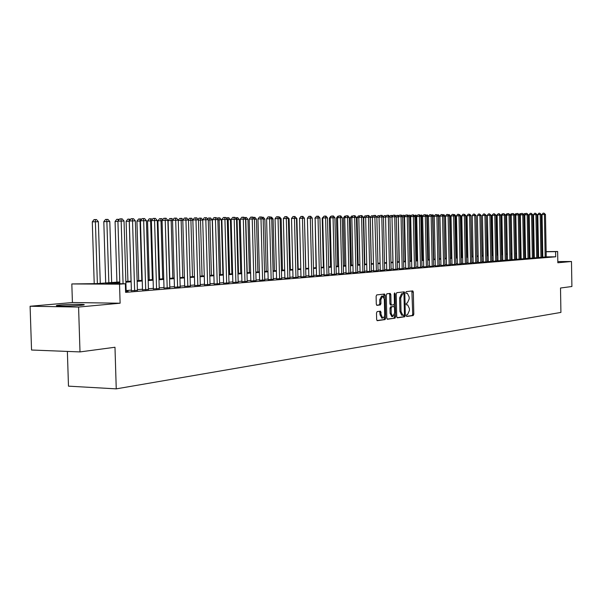 <?xml version="1.0" encoding="UTF-8"?>
<svg xmlns="http://www.w3.org/2000/svg" width="602" height="602" viewBox="0 0 602 602"><rect width="100%" height="100%" fill="white"/><g stroke="black" fill="none" stroke-linecap="round" stroke-linejoin="round"><path stroke-width="0.9" d="M406.32 315.666L406.764 316.479L413.235 315.553L413.807 314.236L413.333 292.06L412.769 290.894L406.222 291.616L405.816 292.534L406.215 293.362L407.336 293.264L409.149 297.004L409.187 298.863L407.321 303.077L406.478 303.182L406.064 304.108L406.455 304.921L407.614 304.815L409.398 308.525L409.443 310.384L407.569 314.62L406.726 314.741L406.32 315.666M80.54 305.342C84.468 304.958 85.296 304.657 83.023 304.446C76.778 304.176 69.177 304.364 60.23 305.026C56.144 305.41 55.279 305.718 57.634 305.944C64.03 306.207 71.668 306.004 80.54 305.342M377.13 311.603L376.498 312.987L376.641 319.496L377.228 320.693L385.054 319.587L385.671 318.217L385.16 295.243L384.558 294.039L376.747 294.905L376.115 296.267L376.295 304.145L376.897 305.349L380.313 304.936L380.938 303.574L380.848 299.691L382.737 296.056L384.339 299.277L384.678 314.838L384.279 316.787L382.752 318.082L381.194 314.899L380.547 311.166L377.13 311.603M79.998 351.914L31.545 350.018L30.1 306.252L78.584 307.05L79.998 351.914L114.982 347.256L116.246 388.862L560.921 312.423L560.507 288.019L571.9 286.507L571.479 261.501L557.836 262.765L557.64 251.508L555.601 251.659L555.691 256.798L125.607 292.354L125.344 283.745L119.535 284.174L71.826 283.948L96.779 283.617L119.76 281.947M78.584 307.05L120.114 303.212L119.535 284.174M396.718 316.652L397.373 317.826L404.717 316.772L405.312 315.44L404.822 293.023L404.251 291.85L396.816 292.662L396.214 293.994L396.718 316.652M387.146 319.105L395.01 318.165L387.477 319.241M389.328 293.498L389.705 294.596L390.826 294.604L390.231 293.407L386.913 293.768L386.296 295.115L386.808 318.059L387.379 319.241M390.826 294.604L391.029 303.859L391.609 305.048L393.821 304.778L394.43 303.438L394.22 293.844L394.694 292.911L395.108 293.746L395.612 316.81L395.01 318.165M571.479 261.501L557.813 261.577M542.801 257.159L546.217 257.001M538.587 257.505L542.026 257.347M534.313 257.852L537.774 257.694M529.978 258.205L533.47 258.04M525.591 258.567L529.113 258.401M521.151 258.928L524.696 258.762M516.644 259.296L520.211 259.123M512.076 259.665L515.673 259.5M507.448 260.041L511.068 259.876M502.753 260.425L506.41 260.252M497.997 260.817L501.677 260.643M493.173 261.208L496.883 261.035M488.275 261.607L492.015 261.426M483.316 262.013L487.086 261.832M478.281 262.427L482.082 262.239M473.18 262.841L477.01 262.653M468.002 263.262L471.863 263.074M462.75 263.691L466.64 263.503M457.415 264.127L461.343 263.932M452.004 264.564L455.962 264.376M446.518 265.015L450.507 264.82M440.942 265.467L444.968 265.271M435.284 265.933L439.347 265.73M429.542 266.4L433.643 266.197M423.71 266.874L427.841 266.671M417.788 267.363L421.957 267.145M411.776 267.852L415.982 267.634M405.665 268.349L409.909 268.131M399.457 268.853L403.746 268.635M393.159 269.372L397.478 269.147M386.747 269.892L391.112 269.666M380.238 270.426L384.648 270.193M373.624 270.96L378.071 270.727M366.896 271.51L371.389 271.276M360.064 272.066L364.594 271.833M353.111 272.638L357.686 272.39M346.045 273.21L350.657 272.969M338.851 273.797L343.516 273.549M331.536 274.399L336.247 274.143M324.102 275.001L328.858 274.745M316.532 275.618L321.333 275.362M308.826 276.25L313.68 275.979M300.985 276.89L305.884 276.619M293.001 277.545L297.96 277.266M284.874 278.207L289.878 277.921M276.596 278.877L281.661 278.591M268.168 279.569L273.285 279.275M259.582 280.269L264.752 279.975M250.838 280.983L256.061 280.683M241.921 281.706L247.211 281.405M232.839 282.451L238.181 282.142M223.575 283.203L228.986 282.887M214.139 283.978L219.602 283.655M204.507 284.761L210.038 284.43M194.687 285.566L200.285 285.228M184.671 286.379L190.337 286.04M174.452 287.214L180.179 286.868M164.022 288.065L169.817 287.711M153.375 288.937L159.244 288.569M142.501 289.818L148.446 289.449M131.394 290.728L137.414 290.352M555.691 256.798L546.217 256.866M542.793 256.888L542.018 256.896M538.579 257.137L537.767 257.197M534.305 257.483L533.462 257.551M529.978 257.829L529.105 257.904M525.591 258.19L524.681 258.258M521.144 258.544L520.203 258.627M516.636 258.913L515.666 258.988M512.069 259.281L511.06 259.364M507.441 259.658L506.395 259.74M502.745 260.034L501.669 260.124M497.989 260.425L496.868 260.515M493.166 260.817L492.007 260.907M488.267 261.208L487.078 261.306M483.308 261.614L482.074 261.712M478.274 262.02L477.002 262.126M473.172 262.434L471.855 262.54M467.995 262.856L466.633 262.961M462.735 263.277L461.335 263.39M457.407 263.714L455.955 263.827M451.997 264.15L450.499 264.27M446.503 264.594L444.961 264.722M440.935 265.046L439.34 265.173M435.276 265.505L433.628 265.64M429.535 265.971L427.834 266.107M423.703 266.445L421.949 266.581M417.78 266.919L415.967 267.07M411.768 267.408L409.902 267.559M405.658 267.905L403.731 268.063M399.45 268.409L397.471 268.567M393.144 268.921L391.104 269.086M386.74 269.44L384.633 269.606M380.231 269.967L378.056 270.14M373.616 270.501L371.374 270.682M366.889 271.043L364.579 271.231M360.049 271.6L357.671 271.795M353.103 272.164L350.642 272.36M346.03 272.736L343.501 272.939M338.843 273.316L336.232 273.526M331.529 273.91L328.842 274.128M324.087 274.512L321.317 274.738M316.517 275.129L313.665 275.355M308.811 275.754L305.869 275.987M300.97 276.386L297.937 276.634M292.986 277.033L289.863 277.289M284.859 277.695L281.646 277.951M276.581 278.365L273.27 278.628M268.153 279.042L264.737 279.32M259.567 279.742L256.046 280.028M250.823 280.449L247.189 280.743M241.906 281.172L238.166 281.473M232.823 281.909L228.963 282.218M223.56 282.662L219.587 282.978M214.124 283.422L210.023 283.753M204.492 284.204L200.27 284.543M194.672 285.002L190.315 285.356M184.656 285.815L180.164 286.176M174.437 286.642L169.802 287.019M164 287.485L159.221 287.869M153.352 288.35L148.423 288.749M142.478 289.231L137.391 289.637M131.379 290.126L126.134 290.555M126.149 291.27L128.143 291.285L125.577 291.496M67.371 351.417L68.477 386.153L116.246 388.862M120.114 303.212L72.413 302.535L30.1 306.252M72.413 302.535L71.826 283.948M119.783 282.631L105.779 283.655L125.344 283.745M538.489 252.005L537.676 252.065M534.215 252.321L533.372 252.381M529.88 252.637L529.007 252.705M525.493 252.96L524.59 253.021M521.046 253.284L520.105 253.352M516.539 253.615L515.568 253.683M511.971 253.946L510.963 254.021M507.336 254.285L506.297 254.36M502.64 254.631L501.564 254.706M497.884 254.977L496.77 255.06M493.061 255.331L491.902 255.414M488.162 255.684L486.973 255.775M483.203 256.053L481.969 256.143M478.169 256.422L476.889 256.512M473.059 256.791L471.742 256.888M467.882 257.174L466.52 257.272M462.622 257.558L461.215 257.656M457.287 257.949L455.834 258.055M451.876 258.341L450.379 258.454M446.383 258.747L444.84 258.86M440.814 259.153L439.212 259.266M435.148 259.567L433.5 259.688M429.407 259.989L427.706 260.109M423.575 260.41L421.821 260.538M417.653 260.847L415.839 260.975M411.633 261.283L409.766 261.418M405.522 261.735L403.596 261.87M399.314 262.186L397.328 262.329M393.008 262.645L390.961 262.796M386.597 263.119L384.49 263.27M380.088 263.593L377.913 263.751M373.466 264.075L371.223 264.24M366.738 264.571L364.428 264.737M359.898 265.068L357.52 265.241M352.945 265.58L350.492 265.76M345.872 266.092L343.343 266.28M338.685 266.618L336.074 266.814M331.363 267.153L328.677 267.356M323.921 267.702L321.152 267.905M316.351 268.251L313.491 268.462M308.638 268.816L305.703 269.034M300.797 269.395L297.764 269.613M292.813 269.974L289.69 270.208M284.678 270.569L281.458 270.81M276.401 271.178L273.082 271.419M267.965 271.795L264.549 272.044M259.379 272.42L255.858 272.676M250.628 273.06L246.993 273.323M241.711 273.714L237.963 273.985M232.62 274.377L228.76 274.662M223.357 275.054L219.376 275.347M213.913 275.746L209.812 276.047M204.281 276.453L200.052 276.762M194.454 277.168L190.097 277.492M184.43 277.906L179.938 278.229M174.204 278.651L169.568 278.989M163.767 279.411L158.988 279.764M153.119 280.193L148.182 280.555M142.238 280.991L137.151 281.36M131.131 281.804L125.878 282.188M555.601 251.659L546.127 251.749M542.703 251.779L541.928 251.786M528.992 251.779L529.865 251.771M533.357 251.734L534.2 251.726M537.669 251.696L538.481 251.689M541.92 251.659L542.703 251.651M546.119 251.621L557.64 251.508M534.207 251.862L533.364 251.869M529.865 251.899L528.992 251.907M125.856 281.503L131.108 281.126M137.128 280.69L142.215 280.321M148.16 279.885L153.096 279.531M158.966 279.102L163.752 278.756M169.546 278.335L174.189 278.004M179.915 277.59L184.415 277.259M190.074 276.852L194.438 276.536M200.03 276.13L204.259 275.821M209.789 275.423L213.891 275.122M219.361 274.73L223.342 274.437M228.745 274.045L232.605 273.767M237.948 273.376L241.695 273.105M246.978 272.721L250.613 272.458M255.842 272.081L259.364 271.826M264.534 271.449L267.95 271.201M273.067 270.832L276.386 270.591M281.443 270.223L284.663 269.989M289.675 269.628L292.798 269.403M297.749 269.041L300.782 268.823M305.688 268.469L308.63 268.259M313.484 267.905L316.336 267.694M321.137 267.348L323.906 267.145M328.662 266.799L331.348 266.611M336.059 266.265L338.67 266.076M343.328 265.738L345.864 265.557M350.477 265.219L352.938 265.046M357.505 264.714L359.891 264.541M364.421 264.21L366.731 264.045M371.216 263.721L373.458 263.556M377.898 263.232L380.073 263.074M384.475 262.758L386.589 262.6M390.946 262.284L392.993 262.141M397.32 261.825L399.307 261.682M403.588 261.373L405.507 261.23M409.759 260.922L411.625 260.786M415.832 260.485L417.637 260.35M421.806 260.049L423.56 259.921M427.698 259.62L429.399 259.5M433.493 259.206L435.141 259.086M439.204 258.792L440.799 258.672M444.825 258.378L446.375 258.266M450.371 257.98L451.869 257.867M455.827 257.581L457.279 257.475M461.207 257.197L462.614 257.092M466.505 256.806L467.867 256.708M471.735 256.429L473.052 256.332M476.882 256.061L478.154 255.963M481.954 255.692L483.188 255.602M486.958 255.323L488.154 255.24M491.894 254.97L493.046 254.887M496.755 254.616L497.877 254.533M501.556 254.27L502.632 254.187M506.29 253.924L507.328 253.848M510.955 253.585L511.963 253.517M515.56 253.254L516.531 253.186M520.098 252.923L521.039 252.855M524.583 252.599L525.486 252.531M529 252.276L529.873 252.215M533.364 251.96L534.207 251.899M406.5 316.336L412.137 315.531L412.716 314.214L411.873 290.992M403.731 293.738L403.348 291.94M397.049 317.69L403.618 316.75L404.198 315.004M404.002 315.124L404.416 314.191L403.987 294.491L403.536 293.671L402.64 293.768L400.736 298.005L401.03 311.527L402.821 315.245L404.002 315.124M402.482 293.663L403.536 293.671L402.482 293.663M401.715 315.23L402.821 315.245L401.715 315.23L399.924 311.505L399.623 297.998L401.526 293.761L402.429 293.663M389.705 294.596L389.908 303.844L390.495 305.033L391.609 305.048L390.495 305.033M394.227 304.431L394.28 306.794M394.453 314.703L394.498 316.787L395.612 316.81M391.24 313.461L392.767 316.607L394.641 312.995L394.528 307.727L393.866 306.546L391.736 306.824L391.127 308.171L391.24 313.461L390.126 313.439L391.887 316.592M390.126 313.439L390.006 308.156L390.615 306.802L392.752 306.531M393.896 318.142L394.498 316.787M381.879 318.059L380.065 314.876L379.651 311.272M382.526 296.056L381.615 296.049L379.727 299.676L380.848 299.691M376.671 305.237L379.185 304.921L379.809 303.558L379.727 299.676M384.091 297.666L383.655 294.13M376.987 320.557L383.933 319.564L384.55 318.195L384.505 316.08M523.62 214.447L524.214 213.642L525.629 213.672M524.801 214.952L523.89 214.974M525.305 214.116L525.147 213.612M545.171 257.144L544.419 214.47L545.465 214.455L546.217 257.054M542.801 257.212L542.048 214.53L544.419 214.47L543.997 213.146L545.465 214.455M542.048 214.53L543.049 213.168L543.997 213.146M75.009 305.726L73.587 305.748M519.217 214.628L519.902 213.702L521.227 213.672M520.346 215.027L519.406 215.049M514.755 214.816L515.538 213.763L516.712 213.733M515.824 215.095L514.853 215.125M511.075 259.936L510.233 215.004L511.113 213.823L512.144 213.793M511.248 215.17L510.24 215.2M506.606 215.245L505.605 215.268L506.327 253.924M505.605 215.268L506.628 213.883L507.509 213.86M540.965 257.49L540.205 214.538L541.266 214.523L542.026 257.4M538.587 257.558L537.819 214.598L540.205 214.538L539.783 213.198L541.266 214.523M537.819 214.598L538.828 213.221L539.783 213.198M536.706 257.837L535.931 214.605L537.007 214.583L537.774 257.746M534.313 257.912L533.538 214.658L535.931 214.605L535.509 213.258L537.007 214.583M533.538 214.658L534.553 213.281L535.509 213.258M532.386 258.19L531.604 214.673L532.695 214.651L533.47 258.1M529.986 258.266L529.196 214.733L531.604 214.673L531.182 213.319L532.695 214.651M529.196 214.733L530.219 213.341L531.182 213.319M528.014 258.544L527.217 214.741L528.323 214.718L529.113 258.454M525.599 258.619L524.801 214.801L527.217 214.741L526.795 213.379L528.323 214.718M524.801 214.801L525.832 213.401L526.795 213.379M501.902 215.32L501.052 215.343L501.79 254.255M501.052 215.343L502.091 213.943L502.805 213.928M523.582 258.913L522.777 214.809L523.89 214.794L524.696 258.822M521.151 258.988L520.339 214.869L522.777 214.809L522.355 213.439L523.89 214.794M520.339 214.869L521.385 213.462L522.355 213.439M497.132 215.403L496.447 215.418L497.192 254.586M496.447 215.418L498.042 213.996M519.082 259.281L518.269 214.876L519.398 214.861L520.211 259.184M516.644 259.357L515.824 214.937L518.269 214.876L517.848 213.499L519.398 214.861M515.824 214.937L516.87 213.522L517.848 213.499M492.293 215.478L491.774 215.493L492.526 254.924M491.774 215.493L493.211 214.064M514.529 259.65L513.702 214.952L514.845 214.929L515.673 259.56M512.076 259.725L511.248 215.012L513.702 214.952L513.28 213.559L514.845 214.929M511.248 215.012L512.302 213.582L513.28 213.559M487.387 215.561L487.801 255.263M487.033 215.569L488.312 214.131M506.606 215.08L507.667 213.642L508.652 213.62L510.233 215.004L506.606 215.08L507.448 260.109M509.909 260.026L509.074 215.019L508.652 213.62M482.413 215.636L483.015 255.609M482.232 215.644L483.346 214.207M505.228 260.41L504.378 215.095L505.56 215.08L506.41 260.32M502.753 260.493L501.895 215.155L504.378 215.095L503.964 213.687L505.56 215.08M501.895 215.155L502.971 213.71L503.964 213.687M500.488 260.801L499.622 215.17L500.819 215.147L501.677 260.704M497.997 260.877L497.124 215.23L499.622 215.17L499.201 213.748L500.819 215.147M497.124 215.23L498.208 213.778L499.201 213.748M476.927 256.053L476.092 215.719M495.672 261.193L494.799 215.245L496.01 215.223L496.883 261.095M493.173 261.276L492.293 215.305L494.799 215.245L494.377 213.815L496.01 215.223M492.293 215.305L493.377 213.838L494.377 213.815M471.968 256.414L470.93 215.802M469.921 214.38L471.163 215.794M490.796 261.592L489.9 215.32L491.134 215.305L492.022 261.494M488.282 261.674L487.387 215.381L489.9 215.32L489.486 213.883L491.134 215.305M487.387 215.381L488.485 213.906L489.486 213.883M485.844 261.998L484.941 215.396L486.19 215.381L487.086 261.9M483.316 262.081L482.413 215.463L484.941 215.396L484.527 213.951L486.19 215.381M482.413 215.463L483.519 213.973L484.527 213.951M480.825 262.412L479.907 215.478L481.171 215.456L482.089 262.306M478.281 262.495L477.363 215.539L479.907 215.478L479.493 214.019L481.171 215.456M477.363 215.539L478.477 214.041L479.493 214.019M466.934 256.776L466.121 215.877L465.692 215.885M464.676 214.455L466.121 215.877M461.832 257.152L461.004 215.96L460.379 215.967M459.356 214.53L461.004 215.96M456.655 257.521L455.819 216.043L454.984 216.05M453.961 214.605L454.638 214.59L455.819 216.043M475.731 262.826L474.805 215.554L476.084 215.539L477.01 262.72M473.18 262.908L472.246 215.621L474.805 215.554L474.391 214.086L476.084 215.539M472.246 215.621L473.368 214.109L474.391 214.086M451.41 257.904L450.552 216.126L449.513 216.141M448.475 214.681L449.37 214.666L450.552 216.126M449.017 215.343L448.836 214.673M470.568 263.247L469.62 215.636L470.922 215.614L471.863 263.142M468.002 263.33L467.054 215.704L469.62 215.636L469.214 214.154L470.922 215.614M467.054 215.704L468.183 214.184L469.214 214.154M446.082 258.288L445.217 216.208L443.96 216.231M442.914 214.763L444.02 214.741L445.217 216.208M443.757 215.794L443.478 214.748M465.323 263.676L464.368 215.719L465.685 215.697L466.64 263.571M462.75 263.766L461.787 215.787L464.368 215.719L463.961 214.229L465.685 215.697M461.787 215.787L462.923 214.252L463.961 214.229M440.679 258.679L439.799 216.291L438.437 216.314L439.317 258.777M437.27 214.846L438.595 214.816L439.799 216.291M438.045 214.824L438.324 216.321M460.011 264.112L459.033 215.802L460.372 215.779L461.343 264.007M457.415 264.195L456.436 215.87L459.033 215.802L458.626 214.297L460.372 215.779M456.436 215.87L457.588 214.327L458.626 214.297M434.253 216.381L432.921 216.404L433.816 259.176M431.536 214.922L433.086 214.891L434.245 216.314M432.537 214.899L432.597 216.411M454.608 264.556L453.622 215.885L454.984 215.87L455.97 264.444M452.004 264.639L451.011 215.952L453.622 215.885L453.216 214.372L454.984 215.87M451.011 215.952L452.177 214.395L453.216 214.372M428.489 216.472L427.322 216.494L428.233 259.582M425.817 215.125L427.503 214.967L428.541 216.238M426.938 214.974L427.322 216.494L426.788 216.502M449.137 265.008L448.129 215.975L449.513 215.952L450.507 264.895M446.518 265.091L445.51 216.035L448.129 215.975L447.722 214.447L449.513 215.952M445.51 216.035L446.676 214.47L447.722 214.447M422.642 216.57L421.641 216.585L422.566 259.996M420.023 215.35L421.829 215.049L422.777 216.208M421.257 215.057L421.641 216.585L420.881 216.6M443.576 265.459L442.553 216.058L443.952 216.035L444.968 265.347M440.942 265.55L439.919 216.126L442.553 216.058L442.154 214.523L443.952 216.035M439.919 216.126L441.1 214.545L442.154 214.523M416.704 216.66L415.877 216.675L416.81 260.41M414.138 215.584L416.08 215.125L416.938 216.178M415.493 215.14L415.877 216.675L414.891 216.697M437.932 265.926L436.894 216.148L438.316 216.126L439.347 265.806M435.284 266.009L434.245 216.216L436.894 216.148L436.495 214.598L438.316 216.126M434.245 216.216L435.434 214.628L436.495 214.598M410.669 216.758L410.022 216.765L410.97 260.832M408.164 215.825L408.6 215.245L410.233 215.207L411 216.141M409.646 215.215L410.022 216.765L408.803 216.795M404.544 216.855L404.077 216.863L405.048 261.268M402.098 216.065L402.655 215.328L404.303 215.29L404.973 216.103M403.709 215.298L404.077 216.863L402.618 216.901M398.321 216.953L399.028 261.704M395.943 216.314L396.62 215.411L398.283 215.373L398.848 216.065M397.674 215.381L398.042 216.953L396.334 216.998M432.198 266.393L431.145 216.238L432.59 216.216L433.643 266.272M429.542 266.483L428.489 216.306L431.145 216.238L430.754 214.673L432.59 216.216M428.489 216.306L429.685 214.703L430.754 214.673M426.382 266.867L425.313 216.329L426.78 216.306L427.849 266.746M423.71 266.957L422.642 216.396L425.313 216.329L424.914 214.756L425.509 214.748L426.78 216.306M422.642 216.396L423.846 214.779L424.914 214.756M420.474 267.348L419.391 216.419L420.881 216.396L421.957 267.228M417.788 267.438L416.697 216.487L419.391 216.419L418.992 214.831L419.594 214.824L420.881 216.396M416.697 216.487L417.916 214.861L418.992 214.831M392 217.051L392.918 262.141M389.682 216.57L390.487 215.493L392.165 215.456L392.632 216.028M391.548 215.471L391.917 217.051L389.945 217.104M414.477 267.845L413.371 216.517L414.883 216.494L415.982 267.717M411.776 267.935L410.669 216.585L413.371 216.517L412.98 214.914L413.582 214.906L414.883 216.494M410.669 216.585L411.896 214.944L412.98 214.914M383.323 216.825L384.264 215.584L386.318 215.983M385.573 217.156L383.459 217.209M385.634 216.886L385.333 215.554M408.382 268.341L407.261 216.607L408.796 216.585L409.917 268.214M405.665 268.432L404.544 216.682L407.261 216.607L406.869 214.997L407.486 214.989L408.796 216.585M404.544 216.682L405.786 215.027L406.869 214.997M378.071 270.825L376.86 217.089L377.943 215.667L379.9 215.937M379.042 217.262L376.86 217.314M379.268 216.773L379.012 215.644M402.189 268.846L401.052 216.705L402.61 216.682L403.746 268.718M399.465 268.943L398.321 216.773L401.052 216.705L400.661 215.08L401.286 215.072L402.61 216.682M398.321 216.773L399.57 215.11L400.661 215.08M372.405 217.367L370.26 217.42L371.314 263.714M370.26 217.42L371.517 215.757L373.375 215.892M372.796 216.66L372.593 215.734M395.898 269.365L394.739 216.803L396.327 216.78L397.478 269.237M393.159 269.455L391.992 216.878L394.739 216.803L394.355 215.17L394.995 215.162L396.327 216.78M391.992 216.878L393.257 215.2L394.355 215.17M365.662 217.48L363.721 217.525L364.797 264.18M363.721 217.525L364.993 215.847L366.753 215.84M366.227 216.532L366.076 215.825M358.8 217.585L357.084 217.631L358.167 264.662M357.084 217.631L358.363 215.945L359.921 215.907M359.552 216.396L359.447 215.915M351.831 217.698L350.334 217.736L351.44 265.151M350.334 217.736L351.621 216.035L352.96 216.005M389.509 269.884L388.328 216.908L389.938 216.878L391.112 269.756M386.755 269.982L385.566 216.976L388.328 216.908L387.951 215.253L388.591 215.245L389.938 216.878M385.566 216.976L386.845 215.283L387.951 215.253M383.015 270.418L381.811 217.006L383.451 216.983L384.648 270.283M380.246 270.516L379.042 217.081L381.811 217.006L381.435 215.343L382.089 215.335L383.451 216.983M379.042 217.081L380.329 215.373L381.435 215.343M372.405 217.179L373.699 215.463L374.82 215.433L375.482 215.426L376.86 217.089L372.405 217.179L373.624 271.058M376.408 270.96L374.82 215.433M344.735 217.819L343.471 217.849L344.6 265.648M343.471 217.849L344.773 216.133L345.872 216.103M369.703 271.51L368.462 217.217L370.155 217.187L371.389 271.367M366.904 271.607L365.655 217.284L368.462 217.217L368.085 215.524L368.77 215.516L370.155 217.187M365.655 217.284L366.964 215.554L368.085 215.524M337.526 217.932L336.495 217.962L337.647 266.152M336.495 217.962L337.812 216.223L338.678 216.201M362.878 272.066L361.614 217.322L363.337 217.299L364.594 271.923M360.064 272.164L358.8 217.397L361.614 217.322L361.245 215.614L361.937 215.606L363.337 217.299M358.8 217.397L360.124 215.644L361.245 215.614M330.189 218.052L329.407 218.075L330.573 266.663M329.407 218.075L330.731 216.321L331.348 216.306M355.94 272.638L354.661 217.435L356.407 217.405L357.686 272.495M353.111 272.736L351.824 217.503L354.661 217.435L354.292 215.712L354.992 215.704L356.407 217.405M351.824 217.503L353.163 215.742L354.292 215.712M322.725 218.172L322.198 218.187L323.387 267.183M322.198 218.187L323.891 216.419M348.889 273.21L347.58 217.54L349.363 217.518L350.665 273.067M346.045 273.316L344.735 217.615L347.58 217.54L347.219 215.809L347.933 215.794L349.363 217.518M344.735 217.615L346.082 215.832L347.219 215.809M315.124 218.293L316.073 267.717M314.869 218.3L316.306 216.524M341.71 273.797L340.386 217.653L342.192 217.623L343.516 273.654M338.858 273.902L337.519 217.728L340.386 217.653L340.025 215.9L340.755 215.892L342.192 217.623M337.519 217.728L338.881 215.93L340.025 215.9M334.419 274.399L333.064 217.766L334.908 217.743L336.255 274.249M331.544 274.504L330.182 217.841L333.064 217.766L332.71 216.005L333.448 215.99L334.908 217.743M330.182 217.841L331.559 216.035L332.71 216.005M305.808 268.462L304.446 218.443M326.991 275.001L325.614 217.886L327.488 217.856L328.858 274.851M324.102 275.114L322.717 217.962L325.614 217.886L325.261 216.103L326.013 216.095L327.488 217.856M322.717 217.962L324.109 216.133L325.261 216.103M298.163 269.011L296.899 218.564L296.493 218.564M295.191 216.803L296.899 218.564M319.436 275.626L318.029 218.007L319.94 217.977L321.333 275.468M316.532 275.731L315.124 218.075L318.029 218.007L317.69 216.208L318.45 216.193L319.94 217.977M315.124 218.075L316.524 216.238L317.69 216.208M290.382 269.576L289.103 218.684L288.388 218.692M287.079 216.916L289.103 218.684M311.746 276.25L310.316 218.127L312.257 218.09L313.68 276.092M308.826 276.363L307.396 218.195L310.316 218.127L309.977 216.314L310.752 216.299L312.257 218.09M307.396 218.195L308.811 216.344L309.977 216.314M282.466 270.155L281.164 218.812L280.141 218.827M278.809 217.029L279.652 217.021L281.164 218.812M303.92 276.89L302.467 218.248L304.439 218.217L305.891 276.732M300.985 277.003L299.525 218.323L302.467 218.248L302.129 216.419L302.919 216.404L304.439 218.217M299.525 218.323L300.955 216.449L302.129 216.419M274.414 270.734L273.082 218.94L271.735 218.962M270.396 217.149L271.555 217.134L273.082 218.94M270.817 217.653L270.734 217.141M295.951 277.545L294.476 218.368L296.485 218.338L297.96 277.379M293.001 277.657L291.518 218.443L294.476 218.368L294.145 216.524L294.95 216.517L296.485 218.338M291.518 218.443L292.963 216.554L294.145 216.524M266.212 271.329L264.857 219.068L263.172 219.098M261.825 217.277L263.315 217.247L264.857 219.068M262.638 218.233L262.48 217.254M287.846 278.207L286.334 218.496L288.381 218.466L289.886 278.041M284.874 278.327L283.361 218.571L286.334 218.496L286.01 216.637L286.83 216.622L288.381 218.466M283.361 218.571L284.821 216.667L286.01 216.637M257.859 271.938L256.482 219.203L254.45 219.233M253.096 217.397L254.924 217.36L256.482 219.203M254.3 218.819L254.074 217.375M279.584 278.884L278.041 218.624L280.133 218.594L281.661 278.718M276.604 279.004L275.054 218.707L278.041 218.624L277.725 216.75L278.56 216.735L280.133 218.594M275.054 218.707L276.529 216.78L277.725 216.75M249.363 272.555L247.956 219.339L245.797 219.369L247.211 272.706M244.269 217.615L246.376 217.48L247.956 219.339M245.511 217.495L245.563 219.376M271.171 279.576L269.606 218.759L271.728 218.729L273.285 279.403M268.176 279.689L266.596 218.835L269.606 218.759L269.29 216.863L270.14 216.848L271.728 218.729M266.596 218.835L268.086 216.893L269.29 216.863M240.702 273.18L239.272 219.474L237.075 219.512L238.512 273.338M235.374 217.954L237.677 217.6L239.272 219.474M236.797 217.615L237.075 219.512L236.511 219.527M262.6 280.276L261.005 218.895L263.164 218.857L264.76 280.103M259.59 280.397L257.98 218.97L261.005 218.895L260.696 216.976L261.561 216.968L263.164 218.857M257.98 218.97L259.492 217.006L260.696 216.976M231.883 273.82L230.423 219.617L228.188 219.647L229.655 273.978M226.314 218.3L226.728 217.766L228.813 217.721L230.423 219.617M227.917 217.736L228.188 219.647L227.278 219.67M253.871 280.991L252.238 219.03L254.443 218.993L256.068 280.81M250.838 281.111L249.205 219.105L252.238 219.03L251.937 217.096L252.825 217.081L254.443 218.993M249.205 219.105L250.725 217.126L251.937 217.096M222.898 274.467L221.408 219.76L219.128 219.79L220.625 274.632M217.081 218.661L217.676 217.894L219.775 217.849L221.408 219.76M218.865 217.864L219.128 219.79L217.864 219.828M244.969 281.721L243.313 219.166L245.556 219.136L247.211 281.533M241.929 281.841L240.258 219.248L243.313 219.166L243.02 217.217L243.915 217.202L245.556 219.136M240.258 219.248L241.801 217.247L243.02 217.217M213.748 275.137L212.228 219.903L209.902 219.941L211.43 275.302M207.667 219.03L208.45 218.022L210.58 217.977L212.228 219.903M209.647 217.992L209.902 219.941L208.262 219.986M235.901 282.458L234.208 219.309L236.503 219.278L238.189 282.278M232.846 282.586L231.138 219.391L234.208 219.309L233.922 217.337L234.84 217.33L236.503 219.278M231.138 219.391L232.696 217.375L233.922 217.337M202.716 220.054L200.496 220.091L202.054 275.979M198.073 219.414L199.044 218.15L201.196 218.105L202.708 219.865M200.248 218.12L200.496 220.091L198.472 220.144M226.661 283.218L224.93 219.459L227.27 219.421L228.986 283.03M223.583 283.346L221.845 219.534L224.93 219.459L224.651 217.465L225.592 217.45L227.27 219.421M221.845 219.534L223.417 217.495L224.651 217.465M192.858 220.212L190.909 220.242L192.497 276.672M188.283 219.805L189.457 218.285L191.639 218.24L192.986 219.813M190.668 218.255L190.909 220.242L188.479 220.302M217.232 283.993L215.471 219.602L217.856 219.564L219.61 283.798M214.139 284.121L212.371 219.685L215.471 219.602L215.2 217.593L216.156 217.578L217.856 219.564M212.371 219.685L213.958 217.623L215.2 217.593M182.797 220.37L181.134 220.4L182.752 277.379M178.282 220.227L179.689 218.421L181.887 218.375L183.091 219.768M180.901 218.391L181.134 220.4L178.29 220.467M172.541 220.535L168.108 220.633L169.772 278.32M168.108 220.633L169.719 218.556L170.945 218.526L171.171 220.558L172.819 278.101M170.945 218.526L171.954 218.511L172.992 219.715M162.066 220.701L157.927 220.799L159.62 279.057M157.927 220.799L159.56 218.699L160.787 218.669L161.005 220.716L162.69 278.839M160.787 218.669L161.81 218.654L162.69 219.662M151.38 220.866L147.535 220.964L149.266 279.81M147.535 220.964L149.191 218.842L150.425 218.812L150.628 220.881L152.351 279.584M150.425 218.812L151.471 218.797L152.178 219.61M140.462 221.039L136.94 221.13L138.708 280.577M136.94 221.13L138.61 218.993L139.852 218.955L140.048 221.047L141.801 280.351M139.852 218.955L140.921 218.94L141.44 219.542M129.317 221.22L126.119 221.303L127.925 281.352M126.119 221.303L127.812 219.143L129.061 219.105L129.242 221.22L131.04 281.126M129.061 219.105L130.483 219.474M207.622 284.776L205.824 219.753L208.254 219.715L210.045 284.58M204.514 284.912L202.708 219.835L205.824 219.753L205.56 217.721L206.531 217.713L208.254 219.715M202.708 219.835L204.319 217.758L205.56 217.721M197.817 285.581L195.981 219.911L198.464 219.865L200.293 285.378M194.694 285.717L192.851 219.986L195.981 219.911L195.733 217.856L196.726 217.841L198.464 219.865M192.851 219.986L194.476 217.894L195.733 217.856M187.816 286.401L185.943 220.061L188.471 220.023L190.337 286.191M184.679 286.537L182.797 220.144L185.943 220.061L185.702 217.992L186.71 217.977L188.471 220.023M182.797 220.144L184.438 218.029L185.702 217.992M177.613 287.237L175.701 220.227L178.282 220.181L180.186 287.026M174.452 287.372L172.533 220.309L175.701 220.227L175.468 218.127L176.499 218.12L178.282 220.181M172.533 220.309L174.196 218.165L175.468 218.127M167.198 288.087L165.241 220.385L167.875 220.347L169.824 287.869M164.022 288.23L162.058 220.467L165.241 220.385L165.016 218.27L166.077 218.255L167.875 220.347M162.058 220.467L163.744 218.308L165.016 218.27M156.565 288.96L154.571 220.55L157.257 220.513L159.244 288.734M153.375 289.103L151.373 220.641L154.571 220.55L154.353 218.413L155.429 218.406L157.257 220.513M151.373 220.641L153.074 218.451L154.353 218.413M117.932 221.401L115.08 221.476L116.923 282.15M115.08 221.476L116.796 219.294L119.301 219.406M118.173 220.844L118.045 219.263M145.714 289.848L143.675 220.723L146.421 220.678L148.446 289.622M142.508 289.991L140.454 220.806L143.675 220.723L143.472 218.564L144.57 218.549L146.421 220.678M140.454 220.806L142.185 218.601L143.472 218.564M111.656 282.534L109.797 221.528L103.807 221.656L105.689 282.97M103.807 221.656L105.538 219.452L106.802 219.414L108.834 282.737M106.802 219.414L107.939 219.399L109.797 221.528M134.63 290.751L132.545 220.896L135.345 220.851L137.422 290.525M131.402 290.901L129.31 220.979L132.545 220.896L132.35 218.714L133.471 218.699L135.345 220.851M129.31 220.979L131.055 218.752L132.35 218.714M100.263 283.361L98.359 221.709L92.294 221.837L94.213 283.602M92.294 221.837L94.047 219.61L95.319 219.572L97.373 283.572M95.319 219.572L96.478 219.557L98.359 221.709M123.064 283.738L121.175 221.077L124.035 221.032L126.157 291.443M119.821 283.723L117.924 221.16L121.175 221.077L120.994 218.865L122.138 218.85L124.035 221.032M117.924 221.16L119.693 218.902L120.994 218.865M412.235 292.053L413.333 292.06M412.716 314.214L413.807 314.236M412.137 315.531L413.235 315.553M403.716 293.016L404.822 293.023M404.205 315.418L405.312 315.44M403.618 316.75L404.717 316.772M401.526 293.761L402.64 293.768M399.623 297.998L400.736 298.005M399.924 311.505L401.03 311.527M389.908 303.844L391.029 303.859M394.22 293.738L395.108 293.746M390.615 306.802L391.736 306.824M390.006 308.156L391.127 308.171M380.012 312.348L381.134 312.363M380.065 314.876L381.194 314.899M379.809 303.558L380.938 303.574M379.185 304.921L380.313 304.936M384.038 295.236L385.16 295.243M384.55 318.195L385.671 318.217M383.933 319.564L385.054 319.587M391.654 316.584L392.767 316.607M381.623 318.059L382.752 318.082"/></g></svg>

